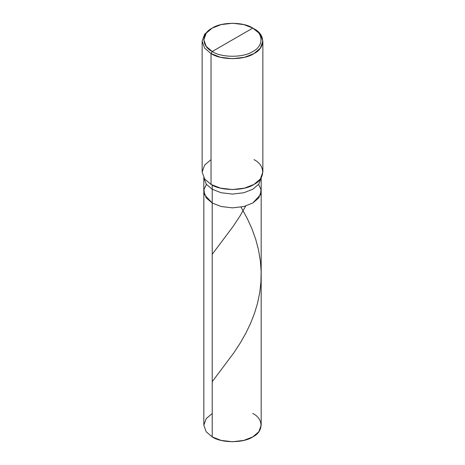 <?xml version="1.0" encoding="UTF-8"?>
<svg xmlns="http://www.w3.org/2000/svg" width="465" height="465" viewBox="0 0 465 465"><rect width="100%" height="100%" fill="white"/><g stroke="black" fill="none" stroke-linecap="round" stroke-linejoin="round"><path stroke-width="0.7" d="M261.179 177.537L261.179 425.196L258.819 431.77L252.78 436.902L243.887 440.39L232.5 441.75L221.113 440.39L212.22 436.902L212.22 203.019L204.373 194.533L204.03 189.336L206.419 184.425L204.03 189.336L204.373 194.533L212.22 203.019L221.113 206.506L232.5 207.867L243.887 206.506L252.78 203.019L258.819 197.887L261.179 191.313L258.819 197.887L252.78 203.019L243.887 206.506L232.5 207.867L221.113 206.506L212.22 203.019L212.22 436.902C221.346 443.215 243.654 443.215 252.78 436.902C263.719 431.63 263.719 418.756 252.78 413.49M258.581 184.425L260.97 189.336L260.627 194.533L252.78 203.019L243.887 206.506L232.5 207.867L221.113 206.506L212.22 203.019L221.113 206.506L232.5 207.867L243.887 206.506L252.78 203.019L260.627 194.533L260.97 189.336L258.581 184.425M212.22 413.49L206.181 418.616L203.821 425.196L206.181 431.77L212.22 436.902L206.181 431.77L203.821 425.196L203.821 191.313L206.181 197.887L212.22 203.019L212.22 189.243L221.113 192.731L232.5 194.091L243.887 192.731L252.78 189.243L258.732 184.227L261.173 177.793L258.732 184.227L252.78 189.243L243.887 192.731L232.5 194.091L221.113 192.731L212.22 189.243L212.22 185.076L212.22 203.019L206.181 197.887L203.821 191.313L203.821 177.537M212.22 51.51C201.281 46.244 201.281 33.37 212.22 28.098C221.346 21.785 243.654 21.785 252.78 28.098L212.22 51.51C221.346 57.829 243.654 57.829 252.78 51.51C263.719 46.244 263.719 33.37 252.78 28.098L253.971 28.789C265.55 34.369 265.55 48 253.971 53.58C244.305 60.264 220.695 60.264 211.029 53.58L220.439 57.271L232.5 58.712L244.561 57.271L253.971 53.58L260.365 48.145L262.865 41.182L260.365 34.218L252.78 28.098C263.719 33.37 263.719 46.244 252.78 51.51C243.654 57.829 221.346 57.829 212.22 51.51L252.78 28.098L243.887 24.61L232.5 23.25L221.113 24.61L212.22 28.098L206.181 33.23L203.821 39.804L206.181 46.384L212.22 51.51L211.029 53.58L212.22 51.51M262.865 41.182L262.865 172.027L260.365 178.99L253.971 184.425L244.561 188.116L232.5 189.557L220.439 188.116L211.029 184.425C220.695 191.109 244.305 191.109 253.971 184.425C265.55 178.845 265.55 165.209 253.971 159.635M211.029 159.635L204.635 165.063L202.136 172.027L204.635 178.99L211.029 184.425L211.029 53.58L211.029 184.425L204.635 178.99L202.136 172.027L202.136 41.182L204.635 48.145L211.029 53.58L204.635 48.145L202.136 41.182L204.635 34.224L211.029 28.789L204.635 34.218L202.136 41.182M203.827 177.793L206.268 184.227L212.22 189.243L206.268 184.227L203.827 177.793M212.22 381.719L233.808 352.854L240.324 342.885L245.741 333.388L250.606 323.285L254.483 313.375L257.471 303.453L259.685 292.88L260.894 282.505L261.144 271.659L260.452 261.615L258.499 249.798L255.744 239.388L251.867 228.617L247.194 218.352L240.986 207.123M212.22 254.314L233.418 226.007L240.138 215.783L245.567 206.309M253.971 28.789L252.78 28.098M211.029 28.789L212.22 28.098"/></g></svg>
